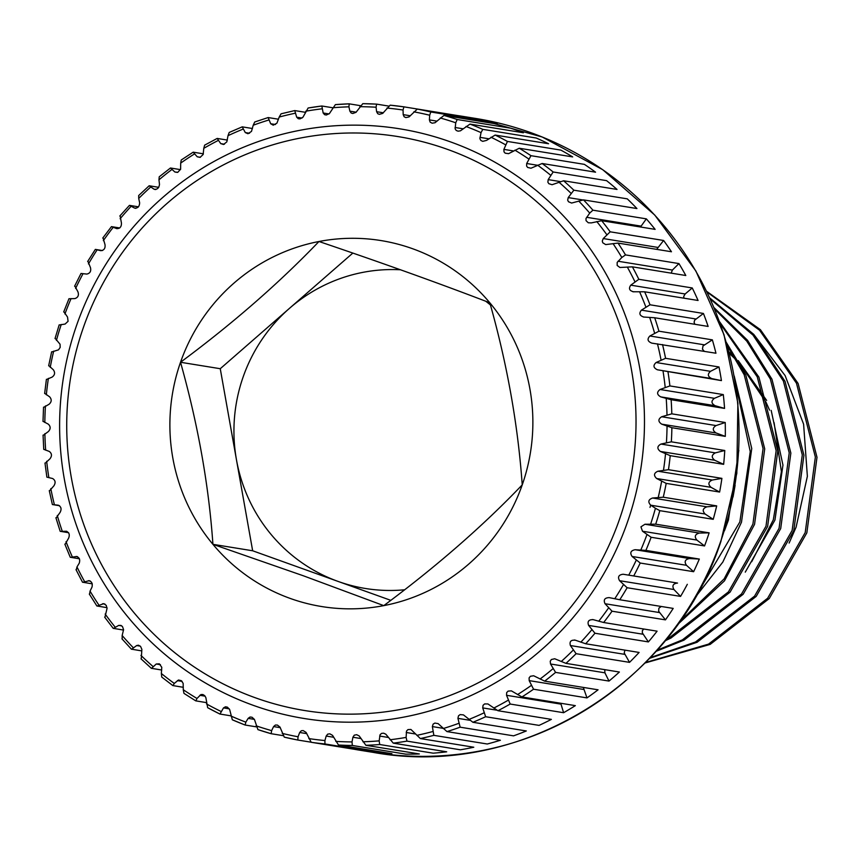 <?xml version="1.0" encoding="UTF-8"?>
<svg xmlns="http://www.w3.org/2000/svg" width="860" height="860" viewBox="0 0 860 860"><rect width="100%" height="100%" fill="white"/><g stroke="black" fill="none" stroke-linecap="round" stroke-linejoin="round"><path stroke-width="1.29" d="M789.125 543.058L796.08 527.223L807.368 476.332L803.605 424.206L785.126 375.594L753.693 334.303M352.837 253.076L220.257 368.714L252.657 550.776L338.087 581.424A160.541 157.09 99.2 0 1 236.457 459.745A160.541 157.09 99.2 0 1 289.487 308.332A160.541 157.09 99.2 0 1 400.556 269.782M290.153 598.409A185.373 181.395 -80.8 0 0 383.786 605.634L303.408 575.802L212.925 544.326A185.373 181.395 -80.8 0 0 290.153 598.409M704.555 545.939A321.081 314.179 -80.8 0 0 706.92 539.413A321.081 314.179 -80.8 0 0 709.134 532.845L699.32 533.071C694.987 534.264 694.181 536.597 696.869 540.058L704.555 545.939L651.128 537.274L642.495 531.233L640.937 526.847L644.946 524.245L655.707 524.181L709.134 532.845M693.633 571.696L640.205 563.031L632.089 556.474C629.681 552.84 630.702 550.593 635.121 549.723L645.892 550.389L699.32 559.054L689.494 558.548C685.076 559.409 684.066 561.655 686.463 565.299L693.633 571.696A321.081 314.179 -80.8 0 0 699.32 559.054M680.572 596.399L627.144 587.735L619.566 580.704C617.48 576.92 618.673 574.77 623.167 574.243L677.54 583.069C673.058 583.585 671.853 585.735 673.939 589.519L680.572 596.399A321.081 314.179 -80.8 0 0 687.312 584.305M619.77 599.742L673.197 608.407A321.081 314.179 -80.8 0 1 665.457 619.866L612.03 611.202L605.042 603.731C603.268 599.839 604.644 597.808 609.17 597.614L619.77 599.742A321.081 314.179 -80.8 0 0 627.144 587.735M603.655 622.5L657.083 631.175A321.081 314.179 -80.8 0 1 648.397 641.915L594.97 633.239L588.605 625.403C587.165 621.425 588.702 619.512 593.239 619.673L603.655 622.5A321.081 314.179 -80.8 0 0 612.03 611.202M585.671 643.764L639.098 652.439A321.081 314.179 -80.8 0 1 629.531 662.361L576.103 653.697L570.395 645.538C569.288 641.495 570.986 639.732 575.501 640.249L585.671 643.764A321.081 314.179 -80.8 0 0 594.97 633.239M565.955 663.361L619.383 672.025A321.081 314.179 -80.8 0 1 609.009 681.077L555.582 672.402L550.54 663.995L550.217 661.254L551.378 659.512L554.711 658.76L565.955 663.361A321.081 314.179 -80.8 0 0 576.103 653.697M544.649 681.141L598.076 689.806A321.081 314.179 -80.8 0 1 586.982 697.901L533.555 689.226L529.201 680.625L529.104 677.895L530.405 676.272L533.641 675.756L544.649 681.141A321.081 314.179 -80.8 0 0 555.582 672.402M521.913 696.955L575.34 705.63A321.081 314.179 -80.8 0 1 563.601 712.714L510.173 704.039L506.54 695.299L506.669 692.612L508.099 691.117L511.377 690.859L521.913 696.955A321.081 314.179 -80.8 0 0 533.555 689.226M497.94 710.715L551.367 719.379A321.081 314.179 -80.8 0 1 539.069 725.388L485.642 716.724L482.718 707.909L483.073 705.275L484.621 703.921L487.91 703.942L497.94 710.715A321.081 314.179 -80.8 0 0 510.173 704.039M472.892 722.282L526.309 730.957A321.081 314.179 -80.8 0 1 513.56 735.848L460.132 727.184L457.928 718.358L458.498 715.799L460.154 714.606L463.433 714.886L472.892 722.282A321.081 314.179 -80.8 0 0 485.642 716.724M446.963 731.591L500.391 740.256A321.081 314.179 -80.8 0 1 487.276 744.008L433.848 735.343L432.365 726.582L433.139 724.109L434.88 723.077L438.127 723.625L446.963 731.591A321.081 314.179 -80.8 0 0 460.132 727.184M420.357 738.557L473.785 747.232A321.081 314.179 -80.8 0 1 460.401 749.802L406.973 741.126L406.103 737.407L406.533 731.032L407.973 729.581L410.919 729.452L420.357 738.557A321.081 314.179 -80.8 0 0 433.848 735.343M393.267 743.137L446.695 751.812A321.081 314.179 -80.8 0 1 433.16 753.177L379.733 744.513L379.152 740.868L380.098 734.655L381.657 733.354L383.667 733.204L385.817 734.203L393.267 743.137A321.081 314.179 -80.8 0 0 406.973 741.126M365.909 745.297L419.336 753.962A321.081 314.179 -80.8 0 1 405.748 754.134L352.32 745.459L352.019 741.922L352.912 737.246L354.255 735.171L356.696 734.698L359.2 735.966L365.909 745.297A321.081 314.179 -80.8 0 0 379.733 744.513M338.496 745.007L391.913 753.683A321.081 314.179 -80.8 0 1 378.368 752.64L324.94 743.964L324.919 740.546L326.187 736.053L327.692 734.139L329.821 733.827L332.551 735.364L338.496 745.007A321.081 314.179 -80.8 0 0 352.32 745.459M310.933 742.169L297.818 740.041L298.054 736.773L299.688 732.494L301.344 730.753L303.139 730.57L306.074 732.387L311.212 742.288L364.64 750.952A321.081 314.179 -80.8 0 1 359.555 750.178A321.081 314.179 -80.8 0 1 354.481 749.307M283.058 735.644L271.094 733.698L257.925 729.624A321.081 314.179 -80.8 0 0 271.05 733.688M256.398 726.861L245.046 725.012L232.318 719.788A321.081 314.179 -80.8 0 0 244.971 724.969M230.802 715.821L219.848 714.026L207.668 707.694A321.081 314.179 -80.8 0 0 219.762 713.961M206.389 702.609L195.714 700.846L183.965 693.375L183.266 689.731A317.791 310.965 -80.8 0 0 196.983 698.46L200.928 694.558L202.863 694.525L204.594 695.579L205.841 697.524L207.668 707.694M183.298 687.301L172.806 685.56L161.744 677.067L161.357 673.509A317.791 310.965 -80.8 0 0 174.279 683.431L178.514 680.002L181.374 680.701L183.158 683.388L183.266 689.731M161.712 670.026L151.317 668.295L141.018 658.824M141.782 650.902L131.397 649.171L121.937 638.808M123.56 630.079L113.197 628.337L104.662 617.158M107.027 607.665L96.868 605.967L89.311 594.045M92.289 583.843L82.517 582.209L76.002 569.653M79.453 558.796L70.251 557.259L64.844 544.154M68.574 532.695L60.178 531.308L55.911 517.752M59.523 505.712L52.374 504.54L49.278 490.641M63.984 311.868L67.531 317.071L68.08 321.307L65.091 324.059L59.394 324.962M55.298 338.485L60.049 344.226L60.178 347.408L58.512 349.837L51.847 351.923M48.923 365.747L53.341 369.789C55.309 372.627 54.9 375.057 52.116 377.099L46.623 379.443M44.892 393.471L49.665 396.868C51.869 399.459 51.675 401.921 49.074 404.254L43.774 407.307M43.236 421.432L48.321 424.163C50.74 426.485 50.751 428.946 48.353 431.559L43.301 435.3M43.978 449.404L49.299 451.446C51.922 453.489 52.148 455.94 49.966 458.81L45.225 463.217M47.106 477.192L52.61 478.525C55.405 480.267 55.835 482.696 53.911 485.803L49.525 490.834M52.589 504.583L58.34 505.207M58.448 505.228L58.222 505.196C61.167 506.615 61.802 508.991 60.135 512.323L56.179 517.946M60.404 531.372L66.489 531.276M66.876 531.372L66.091 531.244C69.155 532.34 69.993 534.651 68.606 538.166L65.113 544.348M70.477 557.334L76.841 556.495M77.507 556.689L76.164 556.474C79.314 557.248 80.345 559.473 79.26 563.149L76.981 566.944L76.282 569.847M82.732 582.295L89.311 580.683M90.257 581.016L88.354 580.704C91.569 581.134 92.783 583.252 92.02 587.068L90.053 591.132L89.58 594.228M97.072 606.053L103.823 603.645L106.242 605.375L107.038 608.439L104.931 617.319M113.412 628.423L118.723 625.403L120.938 625.413L122.518 626.661L123.571 629.67L122.152 635.529L122.195 638.948M131.591 649.257L136.665 645.548L138.46 645.215L140.556 646.408L141.868 649.343L141.255 658.943M151.5 668.37L156.262 663.995L159.347 663.855L161.777 667.295L161.357 673.509M219.977 714.069L223.493 707.909L225.492 706.78L227.448 707.178L229.663 709.564L232.318 719.788M245.132 725.034L245.842 722.142L248.142 718.369L250.045 717.014L252.034 717.24L254.442 719.444L257.925 729.624M271.147 733.709L271.631 730.624L273.598 726.582L275.394 725.034L277.393 725.066L279.973 727.066L284.294 737.149A321.081 314.179 -80.8 0 0 297.796 740.03M574.501 639.98L575.501 640.249M592.626 619.544L593.239 619.673M645.043 662.995L710.177 644.387L769.281 598.517L806.841 532.835L817 457.327L798.101 383.463L760.412 329.681L706.705 291.379M707.049 292.077L759.563 330.219L796.467 383.205L815.366 457.058L805.207 532.566L767.647 598.248L708.543 644.118L645.516 662.522M649.547 658.351L697.105 642.259L756.209 596.388L793.769 530.717L803.928 455.209L785.029 381.346L753.768 334.389L709.844 298.022M710.306 299.043L752.962 335.045L783.395 381.077L802.294 454.94L792.135 530.448L754.575 596.13L695.471 642.001L650.246 657.62M656.04 651.342L684.033 640.141L743.147 594.271L780.697 528.588L790.856 453.08L771.957 379.228L747.523 340.281L714.079 307.687M714.703 309.159L746.77 341.119L770.323 378.959L789.222 452.822L779.063 528.33L741.513 594.002L682.399 639.872L657.018 650.246M665.081 640.818L670.972 638.023L730.075 592.153L767.625 526.471L777.784 450.962L758.885 377.099L719.573 321.704M720.357 323.854L757.251 376.841L776.15 450.694L765.991 526.202L728.442 591.884L669.338 637.755L666.436 639.163M677.605 624.575L724.464 580.865L754.553 524.353L764.712 448.845L745.813 374.981L726.388 342.538M727.334 345.838L744.179 374.713L763.078 448.576L752.919 524.084L724.141 578.866L679.486 621.941M695.342 597.184L722.819 562.085L741.481 522.224L751.747 448.522L734.203 376.003M735.171 381.754L750.253 451.64L739.847 521.966L698.094 592.336M724.421 530.856L728.409 520.106L738.826 450.339M735.106 485.362L733.01 497.058M649.988 507.378L650.719 505.185C647.741 501.928 648.354 499.531 652.557 498.015L663.264 497.209L716.692 505.884L706.931 506.83C702.727 508.346 702.115 510.743 705.092 514.011L713.23 519.322A321.081 314.179 -80.8 0 0 716.692 505.884M651.805 343.118C647.591 341.485 646.946 339.109 649.891 335.991L658.932 331.186L712.359 339.861A321.081 314.179 -80.8 0 1 715.95 353.223L651.633 343.097M721.433 380.604L657.416 369.789C653.342 367.833 652.912 365.414 656.126 362.512L665.575 358.308L719.003 366.973L710.5 371.337C707.286 374.229 707.716 376.648 711.79 378.604L721.433 380.604A321.081 314.179 -80.8 0 0 719.003 366.973M643.936 317.071C639.603 315.76 638.765 313.448 641.42 310.137L649.999 304.784L703.426 313.459A321.081 314.179 -80.8 0 1 708.135 326.435L654.707 317.77L643.366 317.007M633.863 291.841C629.434 290.863 628.402 288.637 630.767 285.165L638.829 279.296L692.257 287.96A321.081 314.179 -80.8 0 1 698.062 300.473L644.634 291.798L632.885 291.766M678.948 263.579A321.081 314.179 -80.8 0 1 685.807 275.512L632.38 266.847L619.909 267.481L617.168 265.45L617.168 262.429L621.823 257.484L625.521 254.904L678.948 263.579L672.391 270.061L671.198 273.147M663.608 240.477A321.081 314.179 -80.8 0 1 671.456 251.754L618.028 243.09L605.687 244.584L602.774 242.778L602.279 241.036L603.258 238.553L610.181 231.813L663.608 240.477L656.696 249.357M646.344 218.859A321.081 314.179 -80.8 0 1 655.126 229.373L601.699 220.708L591.314 222.901L588.283 222.772L586.058 220.676L585.982 218.558L589.713 213.087L592.916 210.184L646.344 218.859L640.496 227.008M583.51 199.885L571.631 203.046L568.46 201.734L567.675 200.133L568.213 197.596L573.856 190.189L627.284 198.853A321.081 314.179 -80.8 0 1 636.938 208.55L583.51 199.885A321.081 314.179 -80.8 0 1 592.916 210.184M563.601 180.772L552.066 184.717L548.798 183.674L547.874 182.169L548.185 179.622L553.152 171.978L606.579 180.643A321.081 314.179 -80.8 0 1 617.029 189.436L563.601 180.772A321.081 314.179 -80.8 0 1 573.856 190.189M542.133 163.507L530.986 168.216L527.642 167.453L526.6 166.034L526.685 163.507L530.953 155.681L584.381 164.357A321.081 314.179 -80.8 0 1 595.561 172.183L542.133 163.507A321.081 314.179 -80.8 0 1 553.152 171.978M519.246 148.243L508.572 153.671L505.185 153.177L504.014 151.865L503.885 149.382L507.443 141.438L560.87 150.113A321.081 314.179 -80.8 0 1 572.674 156.907L519.246 148.243A321.081 314.179 -80.8 0 1 530.953 155.681M495.134 135.063L486.534 140.395L482.75 141.352L480.826 140.438L479.891 138.664L481.041 132.623L482.793 129.355L536.221 138.019A321.081 314.179 -80.8 0 1 548.562 143.738L495.134 135.063A321.081 314.179 -80.8 0 1 507.443 141.438M469.979 124.098L460.423 130.827L458.068 131.182L456.198 130.451L455.123 128.796L455.736 122.776L457.187 119.508L510.614 128.183A321.081 314.179 -80.8 0 1 523.407 132.773L469.979 124.098A321.081 314.179 -80.8 0 1 482.793 129.355M443.964 115.423L435.042 122.722L432.161 123.206L430.161 122.152L429.409 119.906L429.677 115.229L430.817 111.993L484.244 120.658A321.081 314.179 -80.8 0 1 497.392 124.087L443.964 115.423A321.081 314.179 -80.8 0 1 457.187 119.508M417.293 109.091L409.048 116.906L405.877 117.583L404.146 116.766L403.19 114.627L403.05 110.026L403.899 106.844L457.316 115.519A321.081 314.179 -80.8 0 1 462.411 116.304A321.081 314.179 -80.8 0 1 470.721 117.766L417.293 109.091A321.081 314.179 -80.8 0 1 430.817 111.993M390.171 105.167L403.888 106.844A321.081 314.179 -80.8 0 0 390.171 105.167L382.646 113.423L379.346 114.337L377.744 113.713L376.615 111.703L376.067 107.22L376.615 104.124L388.634 106.07M376.519 104.124A321.081 314.179 -80.8 0 0 362.791 103.673L376.615 104.124M362.791 103.673L356.029 112.316L352.826 113.498L351.17 113.025L349.869 111.155L348.923 106.823L349.203 103.845L360.534 105.683M349.031 103.845A321.081 314.179 -80.8 0 0 335.379 104.619L349.203 103.845M335.379 104.619L329.401 113.574L326.316 115.014L324.629 114.692L323.156 112.993L321.844 105.995L332.723 107.758A317.791 310.965 -80.8 0 1 348.923 106.823M321.618 106.027A321.081 314.179 -80.8 0 0 308.127 108.005L321.844 105.995M308.127 108.005L302.967 117.196L300.011 118.884L298.302 118.723L296.689 117.196L294.754 110.575L305.311 112.294M295.023 113.273A317.791 310.965 -80.8 0 0 279.199 117.046L281.069 113.81L294.754 110.575M279.199 117.046L276.931 123.152L273.233 125.184L270.674 123.732L268.148 117.551L278.489 119.228M268.664 120.056A317.791 310.965 -80.8 0 0 253.216 125.227L254.743 121.98L268.148 117.551M253.216 125.227L251.485 131.408L247.97 133.73L245.293 132.569L242.219 126.85L252.431 128.516M242.961 129.161A317.791 310.965 -80.8 0 0 228.007 135.686L229.201 132.451L242.219 126.85M228.007 135.686L226.825 141.878L223.525 144.491L220.751 143.609L217.172 138.428L227.352 140.083M218.128 140.513A317.791 310.965 -80.8 0 0 203.777 148.339L204.648 145.147L217.172 138.428M203.777 148.339L203.143 154.51L200.079 157.38L197.23 156.789L193.188 152.177L203.369 153.822M194.338 154.026A317.791 310.965 -80.8 0 0 180.697 163.088L181.256 159.981L193.188 152.177M180.697 163.088L180.611 169.183L177.805 172.301L174.902 172.011L170.463 168.001L180.45 169.624M171.774 169.592A317.791 310.965 -80.8 0 0 158.96 179.826L159.218 176.816L170.463 168.001M158.96 179.826L159.487 184.32C158.982 188.179 157.133 189.791 153.951 189.146L149.156 185.771L158.767 187.34M150.618 187.104A317.791 310.965 -80.8 0 0 138.718 198.434L138.686 195.532L149.156 185.771M138.718 198.434L139.632 202.767C139.471 206.604 137.761 208.367 134.536 208.066L129.441 205.368L138.492 206.841M119.819 216L129.441 205.368M120.142 215.892L121.421 222.912C121.593 226.685 120.045 228.588 116.788 228.642L111.456 226.631L119.733 227.975M102.77 238.048L111.456 226.631M103.082 237.94L104.995 244.573C105.49 248.26 104.103 250.303 100.856 250.69L95.342 249.4L102.469 250.55M87.656 261.505L95.342 249.4M87.967 261.397L90.461 267.611C91.278 271.179 90.074 273.329 86.86 274.071L81.227 273.501M74.895 286.111L77.948 291.841C79.066 295.26 78.056 297.517 74.906 298.592L69.219 298.753M172.978 685.624L174.279 683.431M195.865 700.9L196.983 698.46M297.818 740.041L284.262 737.138M724.561 408.403L671.133 399.728L660.727 396.868C656.825 394.622 656.61 392.16 660.061 389.494L669.886 385.925L723.303 394.589L714.434 398.32C710.983 400.975 711.198 403.437 715.101 405.694L724.561 408.403A321.081 314.179 -80.8 0 0 723.303 394.589M725.303 436.375L671.875 427.71L661.705 424.152C658.008 421.626 657.997 419.153 661.673 416.745L671.8 413.832L725.227 422.507L716.047 425.571C712.37 427.968 712.381 430.441 716.09 432.978L725.303 436.375A321.081 314.179 -80.8 0 0 725.227 422.507M723.647 464.335L670.22 455.66L660.362 451.446C656.879 448.651 657.083 446.19 660.953 444.061L671.337 441.825L724.765 450.5L715.326 452.876C711.457 454.994 711.252 457.456 714.735 460.261L723.647 464.335A321.081 314.179 -80.8 0 0 724.765 450.5M719.616 492.049L666.188 483.385L656.685 478.525C653.449 475.483 653.858 473.043 657.911 471.215L668.478 469.689L721.905 478.364L712.284 480.041C708.231 481.858 707.823 484.298 711.059 487.34L719.616 492.049A321.081 314.179 -80.8 0 0 721.905 478.364M713.23 519.322L659.803 510.657L655.438 508.271L650.719 505.185L705.092 514.011M390.816 600.345L338.087 581.424A160.541 157.09 -80.8 0 0 404.651 589.777M485.75 301.237A160.541 157.09 99.2 0 1 490.426 304.956M522.235 484.868A185.373 181.395 -80.8 0 0 489.834 302.806A185.373 181.395 -80.8 0 0 318.974 241.499A185.373 181.395 -80.8 0 0 180.525 362.264A185.373 181.395 -80.8 0 0 212.925 544.326C208.808 485.244 198.004 424.55 180.525 362.264C232.856 323.425 279.016 283.177 318.974 241.499C382.528 263.01 439.481 283.445 489.834 302.806C507.131 364.027 517.935 424.722 522.235 484.868C483.073 525.847 436.923 566.095 383.786 605.634A185.373 181.395 -80.8 0 0 522.235 484.868M154.886 189.49L155.929 189.469M135.213 208.281L135.944 208.292M252.657 550.776L212.925 544.326M220.257 368.714L180.525 362.264M751.694 561.73L773.301 519.838L781.407 471.635L774.075 422.615M769.549 410.145L766.077 402.329L740.266 364.167M736.611 360.34L729.345 353.438M745.265 572.136L774.935 520.096L782.955 465.12L771.183 410.413M766.647 400.405L738.245 360.609M734.72 357.137L728.968 351.944M661.297 606.472L658.889 608.181L658.653 611.256L665.457 619.866M643.71 629.004L642.377 630.692L642.334 632.885L648.397 641.915M624.897 650.128L624.231 652.987L629.531 662.361M604.741 669.65L604.913 672.821L609.009 681.077M583.306 687.409L586.982 697.901M560.741 703.254L563.601 712.714M692.257 287.96L685.14 293.98L683.721 296.399L683.937 298.173M703.426 313.459L694.643 320.167L694.084 322.317L694.891 324.285M712.359 339.861L703.018 345.935L702.437 349.138L704.308 351.332M476.096 118.519L542.23 137.009L602.763 169.71L654.804 215.097L695.88 270.986L724.012 334.723L737.891 403.275L736.816 473.365L720.852 541.639C673.692 684.883 518.537 778.913 373.251 752.392A321.081 314.179 -80.8 0 0 720.605 541.639A321.081 314.179 -80.8 0 0 476.096 118.519L462.411 116.304M645.892 550.389A321.081 314.179 -80.8 0 0 651.128 537.274M633.884 575.641A321.081 314.179 -80.8 0 0 640.205 563.031M311.212 742.288A321.081 314.179 -80.8 0 0 324.94 743.964M76.755 324.897A298.689 292.271 -80.8 0 0 253.399 705.383A298.689 292.271 -80.8 0 0 627.338 522.45A298.689 292.271 -80.8 0 0 450.704 141.964A298.689 292.271 -80.8 0 0 76.755 324.897M61.243 324.489A317.791 310.965 -80.8 0 0 56.438 340.345M53.664 351.149A317.791 310.965 -80.8 0 0 50.235 367.36M48.386 378.368A317.791 310.965 -80.8 0 0 46.343 394.815M45.451 405.931A317.791 310.965 -80.8 0 0 44.828 422.486M44.881 433.644A317.791 310.965 -80.8 0 0 45.666 450.178M46.676 461.272A317.791 310.965 -80.8 0 0 48.87 477.665M50.815 488.63A317.791 310.965 -80.8 0 0 54.406 504.755M57.287 515.495A317.791 310.965 -80.8 0 0 62.242 531.222M66.037 541.66A317.791 310.965 -80.8 0 0 72.315 556.882M76.981 566.944A317.791 310.965 -80.8 0 0 84.549 581.532M90.053 591.132A317.791 310.965 -80.8 0 0 98.835 604.988M105.156 614.051A317.791 310.965 -80.8 0 0 115.09 627.069M122.152 635.529A317.791 310.965 -80.8 0 0 133.171 647.601M140.943 655.395A317.791 310.965 -80.8 0 0 152.951 666.446M206.475 703.921A317.791 310.965 -80.8 0 0 220.902 711.392M230.835 715.982A317.791 310.965 -80.8 0 0 245.842 722.142M256.13 725.829A317.791 310.965 -80.8 0 0 271.631 730.624M282.198 733.386A317.791 310.965 -80.8 0 0 298.054 736.773M308.826 738.589A317.791 310.965 -80.8 0 0 324.919 740.546M335.808 741.395A317.791 310.965 -80.8 0 0 352.019 741.922M362.941 741.782A317.791 310.965 -80.8 0 0 379.152 740.868M390.031 739.761A317.791 310.965 -80.8 0 0 406.103 737.407M416.853 735.343A317.791 310.965 -80.8 0 0 432.677 731.57M443.212 728.549A317.791 310.965 -80.8 0 0 458.659 723.389M468.915 719.444A317.791 310.965 -80.8 0 0 483.868 712.929M493.748 708.092A317.791 310.965 -80.8 0 0 508.099 700.276M517.537 694.579A317.791 310.965 -80.8 0 0 531.179 685.528M540.091 679.013A317.791 310.965 -80.8 0 0 552.916 668.779M561.247 661.512A317.791 310.965 -80.8 0 0 573.158 650.182M580.844 642.194A317.791 310.965 -80.8 0 0 591.745 629.853M598.732 621.232A317.791 310.965 -80.8 0 0 608.536 607.977M614.76 598.754A317.791 310.965 -80.8 0 0 623.414 584.692M628.832 574.964A317.791 310.965 -80.8 0 0 636.25 560.183M640.818 550.013A317.791 310.965 -80.8 0 0 646.946 534.651M83.409 327.423A290.744 284.488 -80.8 0 0 255.345 697.783A290.744 284.488 -80.8 0 0 619.351 519.709A290.744 284.488 -80.8 0 0 447.404 149.35A290.744 284.488 -80.8 0 0 83.409 327.423M665.575 358.308A321.081 314.179 -80.8 0 0 662.522 344.548M661.05 359.985A317.791 310.965 -80.8 0 0 657.47 343.86M654.589 333.121A317.791 310.965 -80.8 0 0 649.633 317.383M658.932 331.186A321.081 314.179 -80.8 0 0 654.707 317.77M645.838 306.945A317.791 310.965 -80.8 0 0 639.561 291.723M649.999 304.784A321.081 314.179 -80.8 0 0 644.634 291.798M634.895 281.671A317.791 310.965 -80.8 0 0 627.327 267.073M638.829 279.296A321.081 314.179 -80.8 0 0 632.38 266.847M621.823 257.484A317.791 310.965 -80.8 0 0 613.04 243.617M625.521 254.904A321.081 314.179 -80.8 0 0 618.028 243.09M606.719 234.554A317.791 310.965 -80.8 0 0 596.786 221.547M610.181 231.813A321.081 314.179 -80.8 0 0 601.699 220.708M589.713 213.087A317.791 310.965 -80.8 0 0 578.705 201.003M570.933 193.21A317.791 310.965 -80.8 0 0 558.925 182.169M550.518 175.096A317.791 310.965 -80.8 0 0 537.597 165.174M528.61 158.885A317.791 310.965 -80.8 0 0 514.893 150.156M505.4 144.695A317.791 310.965 -80.8 0 0 490.974 137.224M481.041 132.623A317.791 310.965 -80.8 0 0 466.023 126.474M455.736 122.776A317.791 310.965 -80.8 0 0 440.245 117.981M429.677 115.229A317.791 310.965 -80.8 0 0 413.821 111.832M403.05 110.026A317.791 310.965 -80.8 0 0 386.957 108.059M376.067 107.22A317.791 310.965 -80.8 0 0 359.856 106.694M321.844 108.844A317.791 310.965 -80.8 0 0 305.773 111.198M131.032 206.411A317.791 310.965 -80.8 0 0 120.131 218.752M113.144 227.384A317.791 310.965 -80.8 0 0 103.34 240.639M97.115 249.851A317.791 310.965 -80.8 0 0 88.462 263.923M83.044 273.652A317.791 310.965 -80.8 0 0 75.626 288.423M71.057 298.592A317.791 310.965 -80.8 0 0 64.93 313.964M669.886 385.925A321.081 314.179 -80.8 0 0 668.005 371.939M665.199 387.333A317.791 310.965 -80.8 0 0 663.006 370.95M671.8 413.832A321.081 314.179 -80.8 0 0 671.133 399.728M666.995 414.971A317.791 310.965 -80.8 0 0 666.21 398.438M671.337 441.825A321.081 314.179 -80.8 0 0 671.875 427.71M666.425 442.674A317.791 310.965 -80.8 0 0 667.048 426.13M668.478 469.689A321.081 314.179 -80.8 0 0 670.22 455.66M663.49 470.237A317.791 310.965 -80.8 0 0 665.522 453.8M663.264 497.209A321.081 314.179 -80.8 0 0 666.188 483.385M658.212 497.456A317.791 310.965 -80.8 0 0 661.641 481.256M655.707 524.181A321.081 314.179 -80.8 0 0 659.803 510.657M650.633 524.116A317.791 310.965 -80.8 0 0 655.438 508.271M696.869 540.058L642.495 531.233M699.32 533.071L644.946 524.245M686.463 565.299L632.089 556.474M689.494 558.548L635.121 549.723M706.931 506.83L652.557 498.015M711.059 487.34L656.685 478.525M712.284 480.041L657.911 471.215M714.735 460.261L660.362 451.446M715.326 452.876L660.953 444.061M716.09 432.978L661.705 424.152M716.047 425.571L661.673 416.745M715.101 405.694L660.727 396.868M714.434 398.32L660.061 389.494M711.79 378.604L657.416 369.789M710.5 371.337L656.126 362.512M673.939 589.519L619.566 580.704M677.54 583.069L623.167 574.243M659.416 612.557L605.042 603.731M642.979 634.228L588.605 625.403M624.768 654.363L570.395 645.538M604.913 672.821L550.54 663.995M583.574 689.451L529.201 680.625M560.913 704.125L506.54 695.299M496.779 710.188L482.718 707.909M469.915 720.304L457.928 718.358M442.964 728.302L432.365 726.582M415.767 734.042L406.2 732.483M388.397 737.471L379.647 736.053M361.006 738.557L352.912 737.246M333.755 737.278L326.187 736.053M306.816 733.644L299.688 732.494M280.317 727.667L273.598 726.582M254.399 719.379L248.142 718.369M229.265 708.844L223.493 707.909M205.099 696.159L199.843 695.299M182.105 681.389L177.375 680.625M160.433 664.672L156.262 663.995M140.266 646.129L136.665 645.548M121.765 625.897L118.723 625.403M105.049 604.139L102.576 603.741M177.45 172.419L174.902 172.011M200.337 157.294L197.23 156.789M224.428 144.211L220.751 143.609M249.529 133.246L245.293 132.569M275.458 124.517L270.674 123.732M302.01 118.056L296.689 117.196M328.993 113.939L323.156 112.993M356.18 112.176L349.869 111.155M383.377 112.8L376.615 111.703M410.37 115.788L403.19 114.627M437.031 121.142L429.409 119.906M463.228 128.817L455.058 127.495M488.792 138.782L479.944 137.353M513.571 150.951L503.885 149.382M537.435 165.26L526.685 163.507M560.365 181.6L548.185 179.622M582.639 199.928L568.213 197.596M640.99 226.115L586.617 217.29M657.642 247.379L603.258 238.553M672.391 270.061L618.017 261.236M685.14 293.98L630.767 285.165M695.794 318.963L641.42 310.137M704.265 344.817L649.891 335.991M373.251 752.392L359.555 750.178M81.012 273.458L74.605 286.208M68.993 298.689L63.704 311.954M59.179 324.865L55.029 338.56M51.632 351.815L48.665 365.812M46.408 379.314L44.645 393.514M43.538 407.156L43 421.443M43.065 435.128L43.742 449.404M44.978 463.024L46.881 477.171"/></g></svg>
